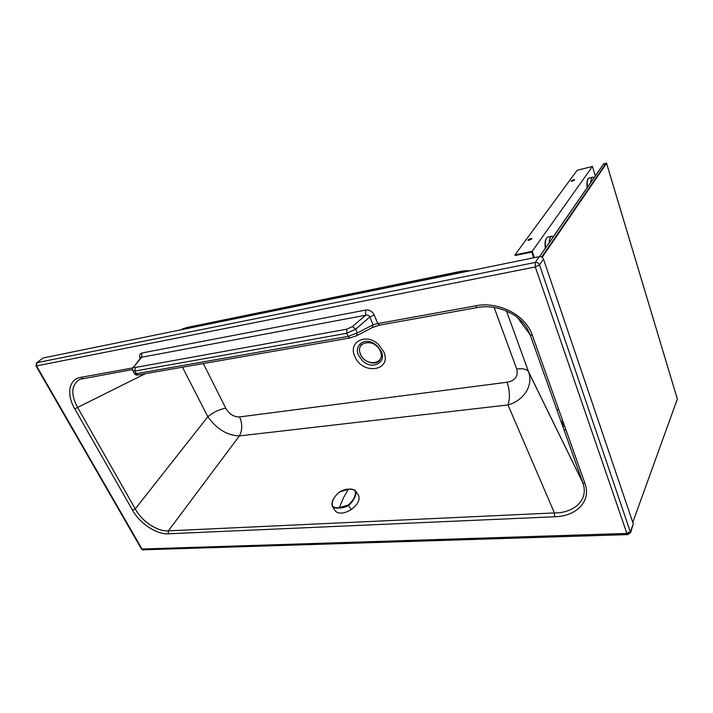 <?xml version="1.0" encoding="UTF-8"?>
<svg xmlns="http://www.w3.org/2000/svg" width="713" height="713" viewBox="0 0 713 713"><rect width="100%" height="100%" fill="white"/><g stroke="black" fill="none" stroke-linecap="round" stroke-linejoin="round"><path stroke-width="1.07" d="M143.536 550.008L142.092 549.206L36.55 365.903L535.311 266.965L626.896 533.44L141.486 549.028L142.671 549.83M494.1 307.392L516.72 369.004C518.422 376.268 515.196 380.689 507.059 382.239L239.568 416.927C242.545 423.772 242.473 430.108 239.372 435.928C227.108 435.429 216.592 429.012 207.839 416.704L135.247 508.904C141.834 521.31 157.359 531.729 168.366 530.855L554.429 512.932C572.949 513.226 589.161 500.704 582.922 482.995L584.918 483.307L532.317 335.172C524.964 313.212 495.918 301.189 475.589 305.868L377.845 323.568L373.104 324.736L357.311 332.944L348.131 336.393L136.343 373.648L134.258 373.345M516.72 369.004C522.87 368.256 526.782 369.12 528.458 371.598L528.618 372.017C533.609 385.965 523.217 400.831 507.977 404.939L239.372 435.928L168.366 530.855L168.295 533.796L554.616 516.765C574.553 516.64 591.977 502.451 584.918 483.307M507.059 382.239C509.822 390.564 510.134 398.121 507.977 404.939L554.429 512.932L554.616 516.765M517.246 317.267L530.187 334.807L582.922 482.995L528.618 372.017L506.471 310.921M239.568 416.927C233.882 417.043 229.274 414.137 225.754 408.192C219.31 409.378 213.339 412.212 207.839 416.704L182.466 367.195M80.569 379.102L79.268 379.69C71.238 385.243 70.694 394.512 77.637 407.506L135.247 508.904L132.52 510.205C139.775 523.404 156.521 534.59 168.295 533.796M477.345 307.553L477.122 307.588C489.679 305.2 502.264 307.847 514.893 315.529C521.88 320.529 526.283 326.625 527.157 328.372L530.187 334.807L532.317 335.172M145.363 373.674L74.776 408.852L132.52 510.205M180.389 329.932L188.08 327.249L459.306 271.626M469.858 270.815C464.662 270.61 463.762 270.922 460.313 271.421L458.138 272.206L469.083 270.976M35.935 365.796L36.55 365.903L36.951 362.676L535.267 262.437C537.254 262.232 538.671 263.044 539.491 264.862L535.311 266.965L535.267 262.437L539.269 256.644C541.247 256.439 542.638 257.233 543.458 259.042L633.296 523.886L630.577 531.435L626.896 533.44L627.716 534.598L630.586 532.656L628.42 533.948M36.577 362.837L43.199 357.953L36.577 362.837L35.989 365.885L141.397 548.876M627.921 534.59L142.413 549.83M543.458 259.042L539.491 264.862L630.586 532.656L633.296 523.886M132.752 370.519L134.953 371.036L136.343 373.648L138.215 374.922C136.798 375.394 135.532 374.958 134.401 373.603L132.939 370.876C132.244 368.853 132.413 367.516 133.447 366.856L133.367 366.963M356.5 335.805L357.311 332.944L355.689 329.174L369.833 316.973C368.951 315.369 367.543 314.798 365.591 315.253L141.031 357.356L134.267 366.339C133.572 367.293 133.901 367.676 135.265 367.489L346.919 329.156L352.347 326.616L355.689 329.174L346.776 333.283L348.131 336.393L350.128 337.917M372.275 327.57L373.104 324.736L369.833 316.973L374.245 314.986C372.248 311.314 369.414 309.665 365.742 310.039L365.591 315.253L352.347 326.616M43.199 357.953L539.269 256.644M365.742 310.039L141.896 352.997L141.513 357.445L134.267 366.339M379.744 325.101L477.122 307.588L475.589 305.868M355.627 491.052L358.291 494.947C360.448 499.501 358.078 504.385 351.179 509.599C344.334 513.654 339.076 514.189 335.404 511.185L332.695 506.863C334.067 507.959 336.233 508.342 339.183 507.995C342.24 508.102 345.342 507.264 348.497 505.472C353.701 501.364 357.088 494.18 355.591 490.999L355.181 490.517C353.666 489.368 351.438 488.949 348.497 489.243L339.513 491.997C333.871 496.711 331.518 501.382 332.454 505.998C333.844 507.46 336.081 507.995 339.183 507.594L348.238 505.071L351.179 509.599M334.86 496.854C332.205 500.74 331.367 503.922 332.347 506.417L335.404 511.185M348.238 505.071C353.853 499.991 356.161 495.277 355.172 490.927C353.675 489.466 351.375 488.913 348.283 489.296L343.452 497.879L339.183 507.995M562.2 424.761L564.063 424.574M561.024 421.463L562.887 421.276M564.063 430.001L565.926 429.823M561.737 423.469L563.6 423.281M561.532 422.871L563.395 422.684M562.798 426.436L564.66 426.258M562.29 425.01L564.152 424.823M587.138 187.038L587.075 187.804M587.057 187.831L587.102 187.056M528.262 240.334L531.666 239.113M529.242 240.254L531.818 238.659L530.472 238.57L527.896 240.174L529.242 240.254M571.514 181.218L574.428 180.193M572.387 181.093L571.095 181.084L573.377 179.747L574.669 179.756L572.387 181.093M534.367 257.643L532.201 251.297L514.946 254.88L515.169 255.504L531.764 252.063L533.716 257.776M595.328 175.853L592.441 166.441L577.2 170.264L514.946 254.88M592.441 166.441L532.201 251.297M594.081 177.653L592.779 177.136C591.523 177.403 590.845 179.177 590.747 182.483M549.188 242.661C549.384 238.605 550.338 236.458 552.049 236.199L553.368 236.609M677.35 399.048L632.779 522.371L677.35 399.048L606.576 163.322L542.165 257.313M603.608 163.999L606.576 163.322M377.453 346.055L374.361 343.684C364.459 337.24 353.701 345.315 358.514 355.208L362.302 360.564C371.616 370.216 386.767 363.282 381.277 351.527L377.453 346.055M383.737 351.803L378.87 344.842C366.58 332.285 347.641 341.91 354.851 356.464C362.222 375.412 392.408 371.063 383.737 351.803M530.178 334.798L582.771 482.558L528.493 371.66L506.488 310.921M225.754 408.192L203.312 363.55M132.761 367.944L80.801 377.355C68.671 379.227 66.238 394.476 74.776 408.852M141.896 352.997C139.588 353.684 139.017 355.546 140.203 358.577M138.527 374.869L349.851 337.971L356.66 335.716L372.436 327.49L379.503 325.146L377.845 323.568L374.245 314.986M182.287 329.549L185.371 328.087L458.138 272.206L458.646 273.106M135.265 367.489L134.953 371.036L346.776 333.283L346.919 329.156M82.931 378.469L80.801 377.355M377.302 346.081L374.485 343.924M360.573 354.281C354.397 341.375 375.091 337.793 380.27 351.108C386.214 364.191 365.617 367.275 360.573 354.281M332.454 505.998L332.329 506.373C331.135 501.89 333.524 497.086 339.495 491.961C343.523 489.876 346.482 488.958 348.381 489.207M592.485 177.216L589.241 178C587.441 178.642 586.844 181.726 587.45 187.252M587.236 187.572C586.71 183.589 586.942 180.799 587.931 179.177M546.265 238.623C545.08 240.646 544.768 243.855 545.338 248.231M545.561 247.91C544.884 241.351 545.766 237.723 548.19 237.019L551.532 236.306M603.911 163.571L539.688 256.582M541.702 257.019L606.255 162.983M558.707 409.494L556.844 409.699M374.869 344.655L377.587 346.955M182.501 328.943L186.868 327.499M80.168 379.263L132.493 369.557M361.348 344.566C359.218 347.249 358.915 350.484 360.439 354.254C363.568 362.222 375.466 366.054 379.869 360.243M355.181 490.517C352.445 489.163 350.19 488.726 348.416 489.207M587.218 187.599C586.71 181.316 587.378 178.125 589.241 178M545.311 248.267C544.536 242.17 545.338 238.454 547.727 237.117M539.563 256.6L603.706 163.723M606.558 163.206L677.341 398.977M558.698 409.458L556.826 409.663"/></g></svg>

